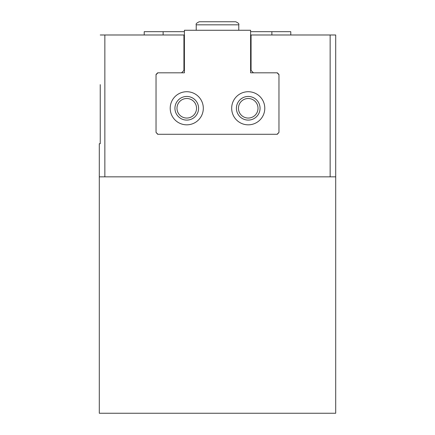 <?xml version="1.0" encoding="UTF-8"?>
<svg xmlns="http://www.w3.org/2000/svg" width="435" height="435" viewBox="0 0 435 435"><rect width="100%" height="100%" fill="white"/><g stroke="black" fill="none" stroke-linecap="round" stroke-linejoin="round"><path stroke-width="0.65" d="M100.24 84.635L100.24 143.74L99.294 143.74L99.294 413.25L335.706 413.25L335.706 34.99L330.149 34.99L330.149 176.838L335.706 176.838M100.24 108.277L100.24 126.242M100.24 138.537L100.24 143.74M250.598 40.662L250.598 72.814L250.598 30.26L184.402 30.26L184.402 72.814L157.688 72.814L156.034 74.472L156.034 132.392L157.921 134.284L277.079 134.284L278.965 132.392L278.965 74.472L277.312 72.814L250.598 72.814L253.436 72.814L251.071 70.454L251.071 34.99L330.149 34.99M100.24 34.99L183.929 34.99L183.929 70.454L181.564 72.814L184.402 72.814L184.402 40.662M278.965 132.392L277.312 134.284L157.688 134.284L156.034 132.392M99.294 176.838L330.149 176.838M184.402 31.679L144.213 31.679L144.213 34.99M250.598 31.679L290.787 31.679L290.787 34.99M183.929 38.769L184.402 38.769M250.598 38.769L251.071 38.769M157.921 72.814L156.034 74.706M278.965 74.706L277.079 72.814M203.314 108.277A16.546 16.546 0 0 0 178.491 93.944A16.546 16.546 0 0 0 178.491 122.61A16.546 16.546 0 0 0 203.314 108.277M264.784 108.277A16.546 16.546 0 0 0 239.957 93.944A16.546 16.546 0 0 0 239.957 122.61A16.546 16.546 0 0 0 264.784 108.277M258.009 108.277A9.771 9.771 0 0 0 243.344 99.811A9.771 9.771 0 0 0 243.344 116.743A9.771 9.771 0 0 0 258.009 108.277M260.054 108.277A11.821 11.821 0 0 0 242.322 98.038A11.821 11.821 0 0 0 242.322 118.516A11.821 11.821 0 0 0 260.054 108.277M196.538 108.277A9.771 9.771 0 0 0 181.879 99.811A9.771 9.771 0 0 0 181.879 116.743A9.771 9.771 0 0 0 196.538 108.277M198.588 108.277A11.821 11.821 0 0 0 180.857 98.038A11.821 11.821 0 0 0 180.857 118.516A11.821 11.821 0 0 0 198.588 108.277M104.851 34.99L104.851 176.838M163.125 31.679L163.125 34.99M271.875 31.679L271.875 34.99M238.777 30.26L238.777 24.822L196.223 24.822C195.685 23.92 196.707 22.897 199.295 21.75L235.705 21.75L199.295 21.75C196.707 22.897 195.685 23.92 196.223 24.822L196.223 30.26M235.705 21.75L235.705 21.75C238.293 22.897 239.315 23.92 238.777 24.822C239.315 23.92 238.293 22.897 235.705 21.75L217.348 21.75M196.223 24.822C195.685 23.92 196.707 22.897 199.295 21.75C196.707 22.897 195.685 23.92 196.223 24.822M217.652 21.75L199.295 21.75"/></g></svg>
